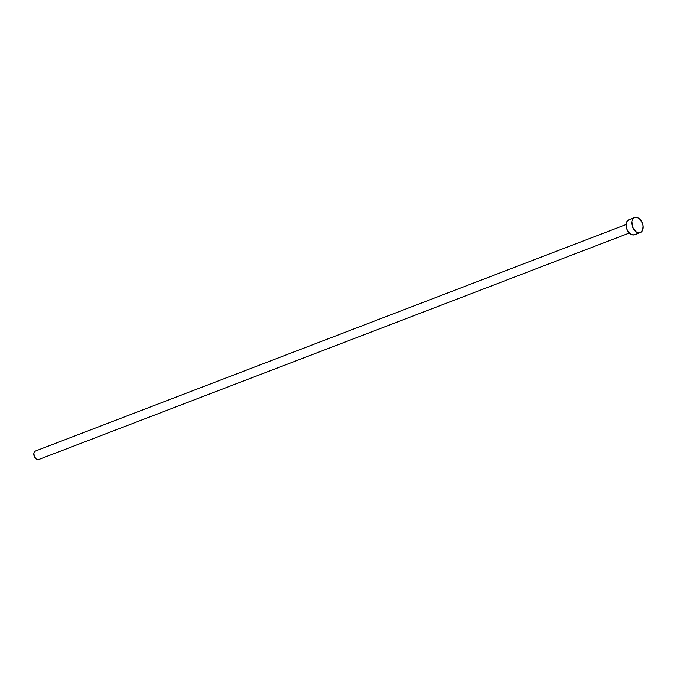<?xml version="1.0" encoding="UTF-8"?>
<svg xmlns="http://www.w3.org/2000/svg" width="677" height="677" viewBox="0 0 677 677"><rect width="100%" height="100%" fill="white"/><g stroke="black" fill="none" stroke-linecap="round" stroke-linejoin="round"><path stroke-width="1.02" d="M35.517 451A4.544 3.004 69 0 0 35.416 451.043A4.544 3.004 69 0 0 35.322 451.077L626.098 224.536L35.322 451.077A4.544 3.004 69 0 0 34.273 456.433A4.544 3.004 69 0 0 38.674 459.531A4.544 3.004 69 0 0 38.767 459.488L629.356 233.023L38.674 459.531M634.391 217.639A8.022 5.298 -111 0 1 634.561 217.571A8.022 5.298 -111 0 1 642.329 223.038A8.022 5.298 -111 0 1 640.476 232.482A8.022 5.298 -111 0 1 640.307 232.558A8.022 5.298 -111 0 1 632.538 227.091A8.022 5.298 -111 0 1 634.391 217.639L628.764 219.797L635.39 217.359L637.59 217.689L639.765 219.145L642.278 222.902L643.074 225.906L642.651 230.036L640.476 232.482L638.394 232.744L636.16 231.83L632.589 227.218L631.861 221.337L632.767 219.026L634.391 217.639M629.102 219.67A8.022 5.298 69 0 0 628.933 219.729A8.022 5.298 69 0 0 628.764 219.797A8.022 5.298 69 0 0 626.91 229.249A8.022 5.298 69 0 0 634.679 234.716A8.022 5.298 69 0 0 634.848 234.64L632.767 234.902L630.532 233.997L628.493 232.05L626.961 229.376L626.225 223.495L627.139 221.184L629.762 219.517M38.767 459.488L36.321 459.124L34.299 456.51L33.884 453.175L35.322 451.077M626.107 224.536L35.416 451.043M634.561 217.571L628.933 219.729M640.307 232.558L634.679 234.716"/></g></svg>
